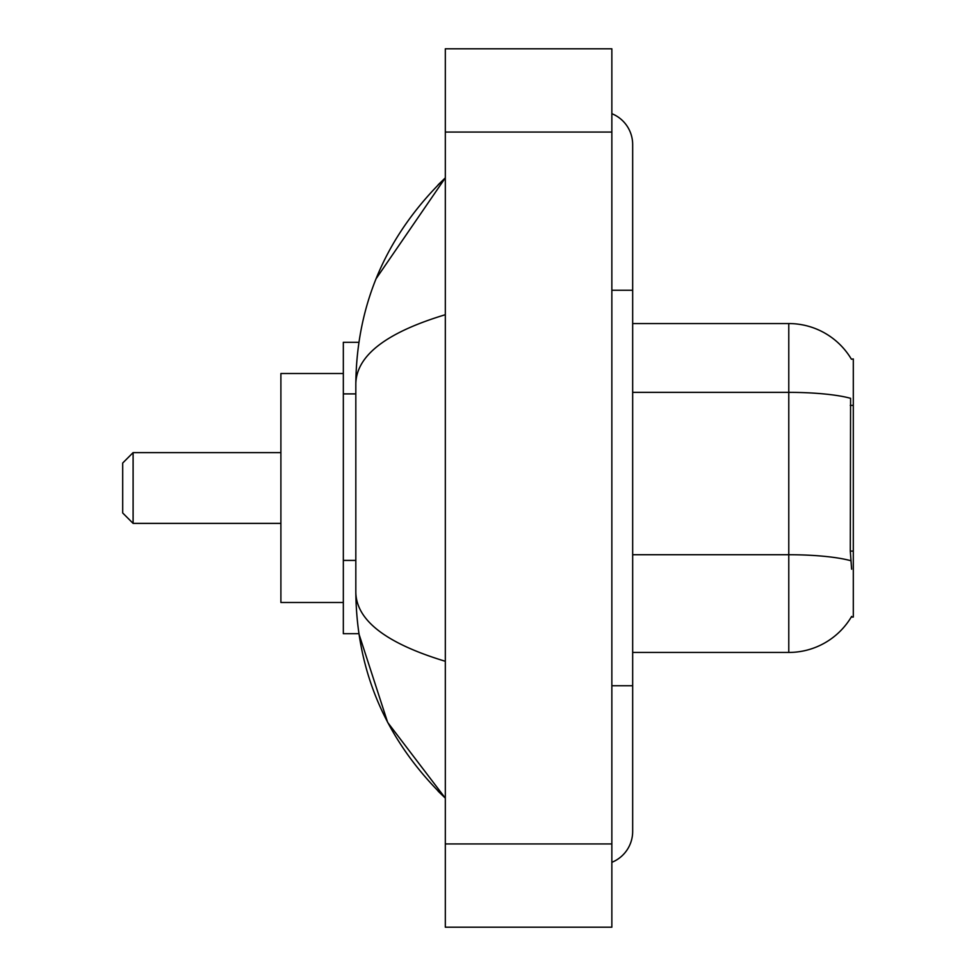 <?xml version="1.0" encoding="UTF-8"?>
<svg xmlns="http://www.w3.org/2000/svg" width="976" height="976" viewBox="0 0 976 976"><rect width="100%" height="100%" fill="white"/><g stroke="black" fill="none" stroke-linecap="round" stroke-linejoin="round"><path stroke-width="1.46" d="M632.668 652.444L788.779 652.444A72.858 72.858 0 0 0 851.621 616.429L851.255 617.052L853.305 617.052L853.305 358.948L851.414 359.205A72.858 72.858 0 0 0 788.779 323.556A72.858 72.858 0 0 1 851.255 358.948A72.858 72.858 0 0 0 788.779 323.556L632.668 323.556M358.863 342.295L343.332 342.295L343.332 633.705L358.863 633.705L387.655 722.411L445.324 798.148C386.545 741.089 356.716 672.537 355.825 592.493C356.484 620.516 386.325 643.452 445.324 661.289M611.854 685.75L632.668 685.75L632.668 144.546A33.306 33.306 0 0 0 611.854 113.68A33.306 33.306 0 0 1 632.668 144.546A33.306 33.306 0 0 0 611.854 113.68M611.854 862.32A33.306 33.306 0 0 0 632.668 831.454A33.306 33.306 0 0 1 611.854 862.32A33.306 33.306 0 0 0 632.668 831.454A33.306 33.306 0 0 1 611.854 862.32M445.324 314.711C386.459 332.462 356.618 355.386 355.825 383.507L355.825 592.493M445.324 927.2L611.854 927.2L611.854 48.8L445.324 48.8L445.324 927.2M355.825 383.507C356.716 303.463 386.545 234.911 445.324 177.852L376.089 278.721M851.621 569.179L850.291 551.098L850.584 398.318A72.858 12.651 180 0 0 788.779 392.364L788.779 323.556A72.858 72.858 0 0 1 851.414 359.205M133.102 523.38L133.102 452.62L122.695 463.027L122.695 512.973L133.102 523.38L280.893 523.38M343.332 373.515L280.893 373.515L280.893 602.485L343.332 602.485M853.305 405.394L850.291 405.394M853.305 551.098L850.291 551.098M355.825 393.901L343.332 393.901M355.825 560.419L343.332 560.419M611.854 290.25L632.668 290.25M445.324 843.935L611.854 843.935M445.324 132.065L611.854 132.065M788.779 652.444L788.779 392.364L632.668 392.364M850.816 560.736A72.858 12.651 180 0 0 788.779 554.722L632.668 554.722M632.668 685.75L632.668 831.454M445.324 177.852L438.09 184.842M445.324 798.148L438.09 791.158M133.102 452.62L280.893 452.62"/></g></svg>
